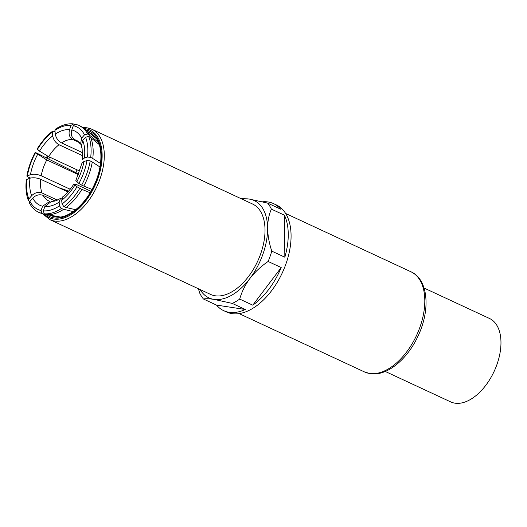 <?xml version="1.0" encoding="UTF-8"?>
<svg xmlns="http://www.w3.org/2000/svg" width="527" height="527" viewBox="0 0 527 527"><rect width="100%" height="100%" fill="white"/><g stroke="black" fill="none" stroke-linecap="round" stroke-linejoin="round"><path stroke-width="0.79" d="M206.821 182.823L205.991 182.349M61.922 198.033L60.447 198.468L59.123 202.137L59.485 205.859L61.369 208.514L63.642 209.311A47.588 27.444 114.9 0 1 46.686 214.561L44.275 213.804L43.326 210.859L44.841 206.558L51.231 201.564M74.347 124.392L73.036 123.832C67.331 123.404 61.422 125.202 55.315 129.234L54.927 130.327L55.289 134.049A41.02 23.656 114.9 0 1 69.564 129.629C68.365 134.135 69.419 137.409 72.719 139.444A33.353 19.235 -65.1 0 0 67.285 140.169A33.353 19.235 -65.1 0 0 61.567 142.896L82.693 152.731M27.43 175.629A45.618 26.31 -65.1 0 1 35.5 152.711L46.771 159.945A33.353 19.235 -65.1 0 0 41.198 175.768C37.45 174.253 33.866 173.897 30.467 174.687L26.857 176.084C28.287 167.955 31.067 160.05 35.21 152.356L78.833 174.114M87.238 127.857A49.841 28.741 114.9 0 1 91.856 129.247A49.841 28.741 114.9 0 1 98.556 182.75A49.841 28.741 114.9 0 1 54.433 221.004A49.841 28.741 114.9 0 1 49.815 219.621L210.53 294.395A49.841 28.741 -65.1 0 0 215.154 295.779A49.841 28.741 -65.1 0 0 259.277 257.525A49.841 28.741 -65.1 0 0 252.578 204.021L208.119 183.337M385.25 371.449L450.677 401.89A46.007 26.534 -65.1 0 0 454.939 403.168A46.007 26.534 -65.1 0 0 495.67 367.853A46.007 26.534 -65.1 0 0 489.484 318.466L424.064 288.032M198.409 288.75L199.667 292.986A59.037 34.051 -65.1 0 0 203.462 299.013L216.525 305.093A59.037 34.051 -65.1 0 0 223.692 310.66L226.531 311.984A59.037 34.051 -65.1 0 0 232.005 313.624A59.037 34.051 -65.1 0 0 284.27 268.302A59.037 34.051 -65.1 0 0 276.339 204.924L273.5 203.606A59.037 34.051 -65.1 0 0 268.019 201.96A59.037 34.051 -65.1 0 0 262.492 201.808M223.692 310.66A59.037 34.051 -65.1 0 0 229.166 312.307A59.037 34.051 -65.1 0 0 245.338 309.487L232.275 303.407A59.037 34.051 -65.1 0 0 239.713 299.092L252.776 305.166A59.037 34.051 -65.1 0 0 281.201 267.551L268.138 261.478A59.037 34.051 -65.1 0 0 271.78 251.129L284.843 257.209A59.037 34.051 -65.1 0 0 284.455 215.2L271.392 209.127A59.037 34.051 -65.1 0 0 267.597 203.093L280.66 209.173A59.037 34.051 -65.1 0 0 273.5 203.606M200.115 289.547A53.675 30.955 -65.1 0 0 213.896 299.362C209.002 298.651 205.53 298.532 203.462 299.013M232.275 303.407L213.896 299.362A53.675 30.955 -65.1 0 0 249.95 278.434C245.141 284.975 241.728 291.859 239.713 299.092M268.138 261.478C261.076 266.28 255.015 271.932 249.95 278.434A53.675 30.955 -65.1 0 0 267.611 228.277C267.782 235.576 269.165 243.197 271.78 251.129M271.392 209.127C268.915 214.627 267.657 221.011 267.611 228.277A53.675 30.955 -65.1 0 0 249.218 199.048L267.597 203.093M240.648 198.468L249.218 199.048A53.675 30.955 -65.1 0 0 242.163 199.173M284.455 215.2L284.843 257.209M281.201 267.551L252.776 305.166M245.338 309.487L216.525 305.093M81.659 185.129L78.905 183.475L75.835 180.583L82.034 163.008L83.945 161.493L86.975 160.557L90.196 160.88L92.278 162.02A47.588 27.444 114.9 0 1 83.806 186.071L81.659 185.129A47.924 27.641 114.9 0 0 90.196 160.88M83.806 186.071L91.988 189.443M99.972 166.993L92.278 162.02M77.014 186.775L81.916 189.377A47.588 27.444 114.9 0 1 66.198 207.486L63.925 206.683L62.041 204.028A45.618 26.31 -65.1 0 0 77.014 186.775L73.945 183.877L77.1 184.825L90.967 191.281M62.041 204.028L61.679 200.306L62.812 196.769C66.85 193.6 70.565 189.298 73.945 183.877M66.198 207.486L75.664 209.739M90.104 192.744L81.916 189.377M60.447 198.468L55.203 200.998L43.089 195.352A33.353 19.235 -65.1 0 0 48.813 200.978L49.907 201.36L42.595 206.215L41.08 210.517L42.028 213.461L44.439 214.219A48.306 27.859 -65.1 0 0 53.8 219.048A48.306 27.859 -65.1 0 0 97.989 178.218A48.306 27.859 -65.1 0 0 85.598 128.766A48.306 27.859 -65.1 0 0 84.267 128.614M42.028 213.461A47.924 27.641 114.9 0 1 38.787 212.374A47.924 27.641 114.9 0 1 38.695 212.335C34.808 210.497 31.758 207.434 29.545 203.152L29.914 201.354L32.727 198.112C35.902 194.99 39.36 194.074 43.089 195.352M38.787 212.374L44.051 214.14L60.065 217.025M67.93 191.953L40.698 179.279A33.353 19.235 -65.1 0 0 42.015 192.968C38.28 191.69 34.828 192.605 31.653 195.728L28.84 198.969L28.425 200.655L29.71 201.624M42.015 192.968L57.423 200.141M28.425 200.655C26.126 194.694 25.434 187.678 26.35 179.615L29.96 178.205C33.359 177.408 36.943 177.77 40.698 179.279M78.582 174.74L46.771 159.945M41.198 175.768L70.203 189.259M68.701 191.077L58.728 187.671M26.857 176.084L27.621 176.888L30.573 178.04M82.772 155.781L59.004 144.727A33.353 19.235 -65.1 0 0 48.668 156.638L39.492 151.13L37.397 149.411L38.049 149.339M48.668 156.638L79.913 171.176M55.058 131.697L52.713 131.091L52.371 132.152L52.726 135.88C53.425 139.8 55.513 142.745 59.004 144.727M73.543 123.97L71.079 125.327L69.564 129.629M61.567 142.896C58.075 140.92 55.981 137.969 55.289 134.049M79.505 142.606L72.719 139.444M96.448 138.713L84.788 129.036A47.588 27.444 114.9 0 1 89.702 135.314L87.607 134.003L84.498 134.833L81.685 138.074L80.506 144.141L76.955 140.492A33.353 19.235 -65.1 0 0 74.966 139.787C71.665 137.751 70.611 134.477 71.81 129.971L73.325 125.67L75.789 124.306M74.966 139.787L78.273 141.328M89.702 135.314L98.411 142.362M85.572 137.218L88.681 136.388L90.776 137.692A47.588 27.444 114.9 0 1 92.785 158.508L90.703 157.369L87.482 157.046L84.452 157.981L82.528 159.576L82.12 148.68L81.342 146.005L82.759 140.452L85.572 137.218A45.618 26.31 -65.1 0 1 87.482 157.046M92.785 158.508L100.512 163.495M99.228 144.536L90.776 137.692M46.686 214.561L60.276 217.005M73.2 211.59L63.642 209.311M209.884 184.298L207.019 182.909M59.123 202.137A41.02 23.656 114.9 0 1 51.791 205.682A41.02 23.656 114.9 0 1 44.841 206.558M43.326 210.859A45.618 26.31 -65.1 0 0 51.185 209.898A45.618 26.31 -65.1 0 0 59.485 205.859M61.369 208.514A47.924 27.641 114.9 0 1 52.581 212.796A47.924 27.641 114.9 0 1 44.275 213.804M49.749 157.145A45.665 26.337 -65.1 0 0 48.734 158.963M50.487 215.306A45.665 26.337 -65.1 0 0 55.473 216.953A45.665 26.337 -65.1 0 0 56.89 217.104C68.53 218.422 85.539 204.456 94.175 185.076C103.285 166.064 102.936 144.286 94.491 136.276A45.665 26.337 -65.1 0 0 89.03 132.56M77.166 169.898A40.638 23.438 -65.1 0 0 75.657 172.592M85.941 129.991A47.134 27.18 114.9 0 1 97.093 178.699A47.134 27.18 114.9 0 1 54.189 217.947A47.134 27.18 114.9 0 1 46.547 214.594M47.186 158.179A47.134 27.18 114.9 0 1 48.174 156.407M47.562 156.104A48.306 27.859 -65.1 0 0 46.58 157.876M411.02 271.813C428.346 279.415 430.631 309.757 418.102 335.91C407.437 359.361 386.818 376.495 370.25 373.663L364.447 371.917A55.203 31.837 -65.1 0 0 369.565 373.459A55.203 31.837 -65.1 0 0 418.445 331.075A55.203 31.837 -65.1 0 0 411.02 271.813L285.66 213.494M78.905 183.475A45.618 26.31 -65.1 0 0 86.975 160.557M83.945 161.493A41.02 23.656 114.9 0 1 76.81 181.756M79.768 188.429A47.924 27.641 114.9 0 1 63.925 206.683M74.92 185.056A41.02 23.656 114.9 0 1 61.679 200.306M29.914 201.354A45.618 26.31 -65.1 0 0 41.08 210.517M42.595 206.215A41.02 23.656 114.9 0 1 32.727 198.112M26.923 179.14A45.618 26.31 -65.1 0 0 28.84 198.969M31.653 195.728A41.02 23.656 114.9 0 1 29.96 178.205M30.467 174.687A41.02 23.656 114.9 0 1 37.601 154.431M52.371 132.152A45.618 26.31 -65.1 0 0 37.397 149.411M39.492 151.13A41.02 23.656 114.9 0 1 52.726 135.88M71.079 125.327A45.618 26.31 -65.1 0 0 54.927 130.327M75.473 124.201L79.122 125.433A47.924 27.641 114.9 0 1 79.215 125.479A47.924 27.641 114.9 0 1 87.607 134.003M84.498 134.833A45.618 26.31 -65.1 0 0 73.325 125.67M71.81 129.971A41.02 23.656 114.9 0 1 81.685 138.074M88.681 136.388A47.924 27.641 114.9 0 1 90.703 157.369M82.759 140.452A41.02 23.656 114.9 0 1 84.452 157.981M206.064 182.382L91.856 129.247L86.962 127.778L82.871 127.58M47.305 155.972L46.33 157.744M42.746 213.817L49.815 219.621M364.447 371.917L239.087 313.598M37.101 149.055C41.62 141.644 46.824 135.65 52.713 131.091M84.788 129.036L79.215 125.479M55.203 200.998L51.231 201.558"/></g></svg>
